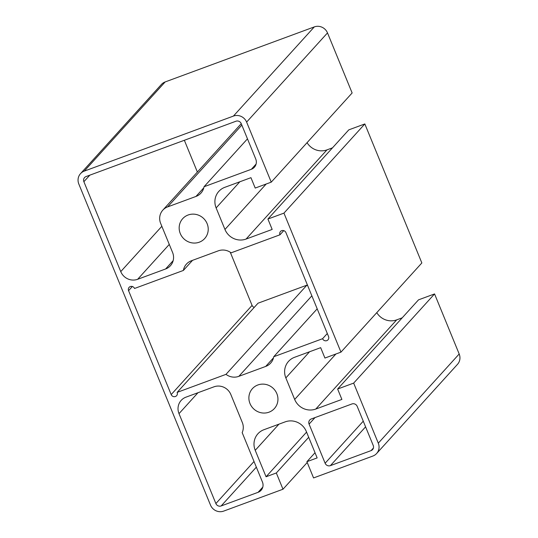 <?xml version="1.0" encoding="UTF-8"?>
<svg xmlns="http://www.w3.org/2000/svg" width="538" height="538" viewBox="0 0 538 538"><rect width="100%" height="100%" fill="white"/><g stroke="black" fill="none" stroke-linecap="round" stroke-linejoin="round"><path stroke-width="0.81" d="M268.993 412.182A14.822 14.176 42.2 0 1 251.629 406.526A14.822 14.176 42.2 0 1 252.436 388.624A14.822 14.176 42.2 0 1 272.941 388.086A14.822 14.176 42.2 0 1 274.393 408.544A14.822 14.176 42.2 0 1 268.993 412.182M199.275 242.194A14.822 14.176 42.2 0 1 181.911 236.538A14.822 14.176 42.2 0 1 182.718 218.636A14.822 14.176 42.2 0 1 203.223 218.098A14.822 14.176 42.2 0 1 204.675 238.556A14.822 14.176 42.2 0 1 199.275 242.194M307.225 462.492L282.988 489.224L276.324 472.976L266.068 476.762L306.573 432.108M276.324 472.976L308.698 437.286M266.068 476.762L255.227 450.319A16.47 15.75 42.2 0 1 257.937 433.749A16.47 15.75 42.2 0 1 263.943 429.707L285.194 421.859A16.47 15.75 42.2 0 1 306.31 431.469L317.151 457.912L306.902 461.691L313.56 477.939L372.847 456.056A10.296 9.845 -137.8 0 0 376.6 453.534A10.296 9.845 -137.8 0 0 378.295 443.171L353.661 383.11L337.629 389.028L341.892 399.418L315.793 409.048A16.47 15.75 42.2 0 1 294.676 399.445L285.846 377.911A16.47 15.75 42.2 0 1 288.563 361.341A16.47 15.75 42.2 0 1 294.562 357.299L320.668 347.662L324.925 358.052L340.957 352.134L283.95 213.122L267.911 219.04L272.174 229.43L246.074 239.06A16.47 15.75 42.2 0 1 224.958 229.457L216.128 207.924A16.47 15.75 42.2 0 1 218.845 191.353A16.47 15.75 42.2 0 1 224.85 187.311L250.95 177.674L255.207 188.065L271.246 182.147L246.612 122.086A10.296 9.845 -137.8 0 0 233.411 116.08L84.264 171.124A10.296 9.845 -137.8 0 0 80.512 173.653A10.296 9.845 -137.8 0 0 78.817 184.009L210.499 505.095A10.296 9.845 -137.8 0 0 223.694 511.1L282.988 489.224M306.902 461.691L315.026 452.727M309.088 424.119A4.116 3.941 42.2 0 1 311.267 418.967L351.913 403.964A4.116 3.941 42.2 0 1 357.192 406.365L373.231 445.477A4.116 3.941 42.2 0 1 371.052 450.629L330.406 465.632A4.116 3.941 42.2 0 1 325.127 463.231L309.088 424.119L315.012 417.582M213.942 386.829A13.181 12.603 42.2 0 1 230.836 394.515L242.302 422.471A13.181 12.603 42.2 0 1 242.174 432.619L262.436 482.014A8.238 7.875 42.2 0 1 261.078 490.3A8.238 7.875 42.2 0 1 258.072 492.324L221.158 505.949A4.116 3.941 42.2 0 1 215.879 503.548L179.006 413.641A13.181 12.603 42.2 0 1 181.178 400.386A13.181 12.603 42.2 0 1 185.98 397.152L213.942 386.829M83.881 181.703A4.116 3.941 42.2 0 1 86.06 176.551L235.953 121.232A4.116 3.941 42.2 0 1 241.232 123.632L255.725 158.966A8.238 7.875 42.2 0 1 254.366 167.251A8.238 7.875 42.2 0 1 251.367 169.275L204.023 186.747A13.537 12.946 42.2 0 1 200.956 193.102A13.537 12.946 42.2 0 1 195.966 196.444L167.627 206.901A13.181 12.603 -137.8 0 0 162.826 210.136A13.181 12.603 -137.8 0 0 160.654 223.391L172.584 252.483A13.181 12.603 42.2 0 1 170.411 265.738A13.181 12.603 42.2 0 1 165.61 268.973L137.641 279.296A13.181 12.603 42.2 0 1 120.754 271.609L83.881 181.703L89.806 175.166M128.569 290.668A3.295 3.147 42.2 0 1 129.113 287.359A3.295 3.147 42.2 0 1 134.534 288.469L183.371 270.446A13.537 12.946 42.2 0 1 186.444 264.091A13.537 12.946 42.2 0 1 191.427 260.748L218.273 250.843A13.537 12.946 42.2 0 1 231.118 252.826L279.962 234.803A3.295 3.147 42.2 0 1 280.5 231.488A3.295 3.147 42.2 0 1 285.927 232.604L328.543 336.512A3.295 3.147 42.2 0 1 327.998 339.828A3.295 3.147 42.2 0 1 322.578 338.711L273.734 356.734A13.537 12.946 42.2 0 1 270.668 363.089A13.537 12.946 42.2 0 1 265.685 366.432L238.838 376.338A13.537 12.946 42.2 0 1 225.987 374.354L177.15 392.377A3.295 3.147 42.2 0 1 176.612 395.692A3.295 3.147 42.2 0 1 171.185 394.583L128.569 290.668L132.361 286.492M337.629 389.028L418.517 299.848L434.556 293.93L353.661 383.11M376.775 312.652A16.47 15.75 -137.8 0 0 396.681 319.868L402.216 317.824M340.957 352.134L421.846 262.954L364.838 123.942L283.95 213.122M271.246 182.147L352.134 92.966L327.501 32.905A10.296 9.845 -137.8 0 0 314.306 26.9L165.153 81.944A10.296 9.845 -137.8 0 0 161.4 84.466L80.512 173.653M307.057 142.664A16.47 15.75 -137.8 0 0 326.963 149.88L332.497 147.836M267.911 219.04L348.799 129.86L364.838 123.942M376.6 453.534L457.488 364.347A10.296 9.845 -137.8 0 0 459.183 353.991L434.556 293.93M254.252 307.373A3.295 3.147 42.2 0 1 252.073 305.396L230.271 252.235M307.729 285.765A13.537 12.946 42.2 0 1 306.882 285.174L258.038 303.197L177.15 392.377M197.379 172.039L184.352 140.277M322.578 338.711L327.306 333.499M273.734 356.734L317.191 308.832M225.987 374.354L306.882 285.174M279.962 234.803L283.748 230.627M183.371 270.446L192.543 260.338M204.023 186.747L247.473 138.844M255.227 450.319L278.94 424.166M315.793 409.048L396.681 319.868M294.676 399.445L335.887 354.011M285.846 377.911L309.565 351.765M216.128 207.924L239.847 181.77M224.958 229.457L266.169 184.023M246.074 239.06L326.963 149.88M378.295 443.171L459.183 353.991M246.612 122.086L327.501 32.905M265.685 366.432L273.512 357.804M238.838 376.338L311.858 295.833M171.185 394.583L252.073 305.396M167.627 206.901L241.831 125.092M195.966 196.444L203.794 187.816M165.61 268.973L173.162 260.641M137.641 279.296L169.275 244.413M120.754 271.609L161.844 226.303M221.158 505.949L256.337 467.159M258.072 492.324L262.8 487.119M215.879 503.548L254.017 461.496M179.006 413.641L197.977 392.72M371.052 450.629L373.412 448.026M330.406 465.632L365.591 426.842M325.127 463.231L363.264 421.18M233.411 116.08L314.306 26.9M84.264 171.124L165.153 81.944M251.367 169.275L256.088 164.07M162.826 210.136L241.253 123.673"/></g></svg>
